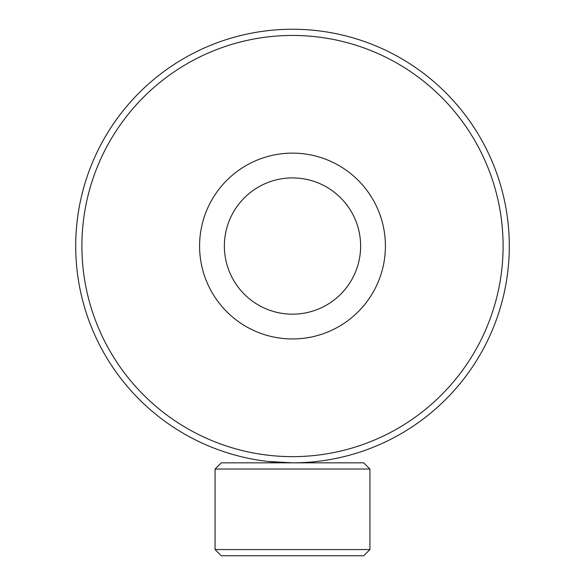 <?xml version="1.0" encoding="UTF-8"?>
<svg xmlns="http://www.w3.org/2000/svg" width="585" height="585" viewBox="0 0 585 585"><rect width="100%" height="100%" fill="white"/><g stroke="black" fill="none" stroke-linecap="round" stroke-linejoin="round"><path stroke-width="0.88" d="M296.405 462.801L292.5 462.837A216.794 216.794 0 0 0 509.294 246.044A216.794 216.794 0 0 0 292.5 29.25A216.794 216.794 0 0 0 75.706 246.044A216.794 216.794 0 0 0 292.5 462.837L268.032 461.455M313.099 461.858L315.834 461.58M343.037 200.348A68.138 68.138 0 0 0 246.804 195.507A68.138 68.138 0 0 0 241.963 291.739A68.138 68.138 0 0 0 338.196 296.58A68.138 68.138 0 0 0 343.037 200.348M361.42 183.734A92.913 92.913 0 0 0 230.19 177.123A92.913 92.913 0 0 0 223.58 308.361A92.913 92.913 0 0 0 354.81 314.964A92.913 92.913 0 0 0 361.42 183.734M363.731 555.75L221.269 555.75L215.075 549.556L369.925 549.556L363.731 555.75M215.075 469.031L221.269 462.837L363.731 462.837L369.925 469.031L215.075 469.031L215.075 549.556M292.5 456.644A210.6 210.6 0 0 0 503.1 246.044A210.6 210.6 0 0 0 292.5 35.444A210.6 210.6 0 0 0 81.9 246.044A210.6 210.6 0 0 0 292.5 456.644M369.925 469.031L369.925 549.556"/></g></svg>
